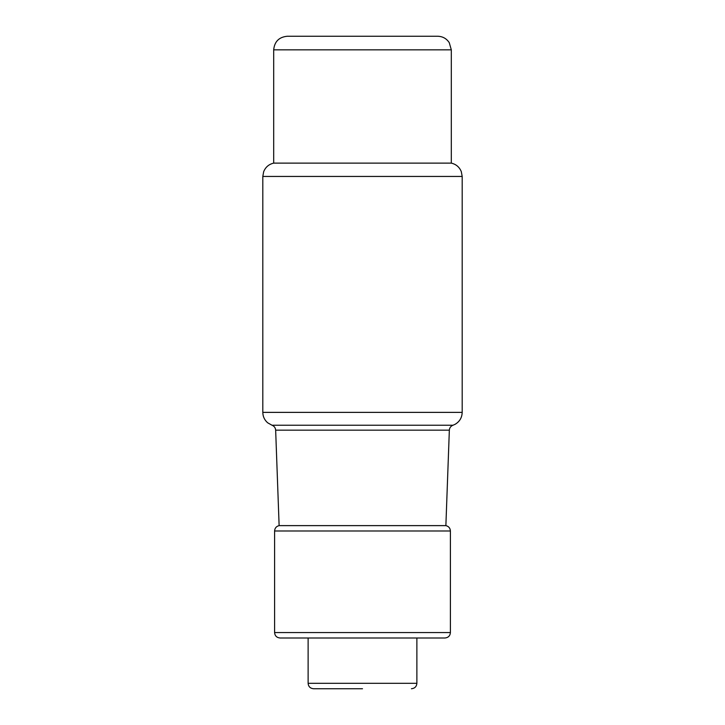 <?xml version="1.0" encoding="UTF-8"?>
<svg xmlns="http://www.w3.org/2000/svg" width="725" height="725" viewBox="0 0 725 725"><rect width="100%" height="100%" fill="white"/><g stroke="black" fill="none" stroke-linecap="round" stroke-linejoin="round"><path stroke-width="1.09" d="M362.5 36.25L437.719 36.25C442.667 36.395 446.509 38.534 449.255 42.648L451.312 49.844L273.688 49.844C274.494 41.588 279.025 37.057 287.281 36.25L362.5 36.25M274.594 530.99L274.594 632.562L450.406 632.562L450.406 530.99L274.594 530.99C274.802 528.099 276.316 526.314 279.125 525.625L445.875 525.625L449.346 430.17L275.654 430.17C275.455 427.768 274.231 426.119 271.984 425.231L267.679 422.802C264.516 420.047 262.894 416.567 262.812 412.371L462.188 412.371L462.188 176.447L262.812 176.447L263.664 171.707C265.531 167.122 268.866 164.258 273.688 163.125L451.312 163.125L451.312 49.844M450.406 632.562C450.116 635.834 448.304 637.647 444.969 638L280.031 638C276.696 637.647 274.884 635.834 274.594 632.562M362.5 688.75L313.562 688.75C310.228 688.397 308.415 686.584 308.125 683.312L416.875 683.312L416.875 638M271.984 425.231L453.016 425.231L455.164 424.27C459.668 421.578 462.006 417.618 462.188 412.371M273.688 163.125L273.688 49.844M262.812 412.371L262.812 176.447M279.125 525.625L275.654 430.17M308.125 683.312L308.125 638M462.188 176.447L461.299 171.617C459.423 167.076 456.097 164.249 451.312 163.125M449.346 430.17C449.545 427.768 450.769 426.119 453.016 425.231M450.406 530.99C450.198 528.099 448.684 526.314 445.875 525.625M416.875 683.312C416.585 686.584 414.772 688.397 411.438 688.75"/></g></svg>
